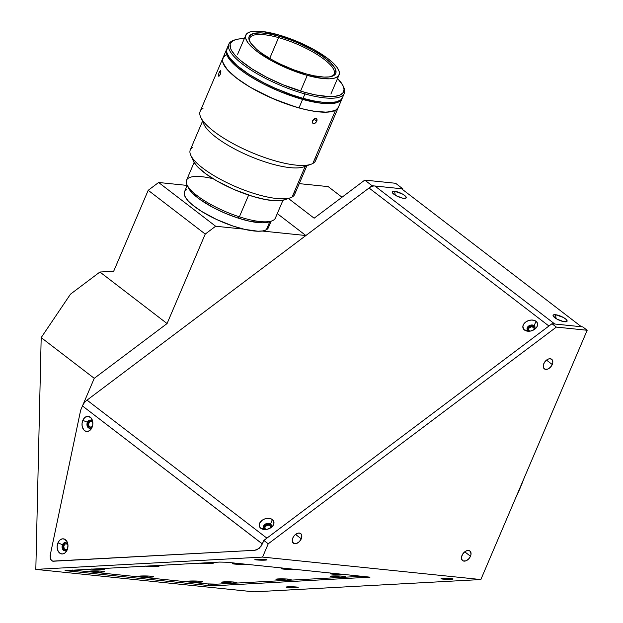 <?xml version="1.0" encoding="UTF-8"?>
<svg xmlns="http://www.w3.org/2000/svg" width="623" height="623" viewBox="0 0 623 623"><rect width="100%" height="100%" fill="white"/><g stroke="black" fill="none" stroke-linecap="round" stroke-linejoin="round"><path stroke-width="0.93" d="M523.873 478.69A172.602 122.474 95.9 0 1 515.603 498.065A172.602 122.474 -84.1 0 0 523.873 478.69M442.751 579.086L442.766 578.417L442.751 579.086A6.035 0.475 1.3 0 1 441.022 578.712A6.035 0.475 1.3 0 1 444.775 578.362A6.035 0.475 1.3 0 1 451.356 578.619A6.035 0.475 1.3 0 1 453.085 578.993A6.035 0.475 1.3 0 1 449.331 579.343A6.035 0.475 1.3 0 1 442.751 579.086L441.146 578.619L444.791 578.362L453.085 578.993L442.751 579.086M256.629 559.929L256.645 559.259L256.629 559.929A6.035 0.475 1.3 0 1 254.893 559.555A6.035 0.475 1.3 0 1 258.646 559.205A6.035 0.475 1.3 0 1 265.234 559.462A6.035 0.475 1.3 0 1 266.963 559.836A6.035 0.475 1.3 0 1 263.21 560.186A6.035 0.475 1.3 0 1 256.629 559.929L255.025 559.462L258.67 559.205L266.963 559.836L256.629 559.929M287.873 587.489L287.888 586.827L287.873 587.489A6.035 0.475 1.3 0 1 286.144 587.115A6.035 0.475 1.3 0 1 289.897 586.765A6.035 0.475 1.3 0 1 296.478 587.022A6.035 0.475 1.3 0 1 298.215 587.396A6.035 0.475 1.3 0 1 294.461 587.746A6.035 0.475 1.3 0 1 287.873 587.489L286.269 587.022L289.913 586.765L298.215 587.396L287.873 587.489M552.251 364.517L546.511 360.11L552.251 364.517A6.035 3.894 -52.5 0 1 544.354 368.871A6.035 3.894 -52.5 0 1 543.793 363.645A6.035 3.894 -52.5 0 1 551.698 359.292A6.035 3.894 -52.5 0 1 552.251 364.517L550.28 367.399L547.547 369.166L544.969 369.221L543.427 367.539L543.248 365.717L544.315 362.617L546.636 360.008L548.505 358.996L550.296 358.755L552.266 359.892L552.803 362.446L552.251 364.517M301.275 538.825L295.528 534.417L301.275 538.825A6.035 3.894 -52.5 0 1 293.371 543.178A6.035 3.894 -52.5 0 1 292.818 537.953A6.035 3.894 -52.5 0 1 300.722 533.6A6.035 3.894 -52.5 0 1 301.275 538.825L299.297 541.706L296.564 543.474L293.994 543.529L292.452 541.846L292.265 540.024L293.34 536.925L294.788 535.064L297.521 533.304L299.32 533.062L301.283 534.199L301.828 535.788L301.275 538.825M470.482 556.238L464.735 551.83L470.482 556.238A6.035 3.894 -52.5 0 1 462.578 560.591A6.035 3.894 -52.5 0 1 462.017 555.366A6.035 3.894 -52.5 0 1 469.921 551.012A6.035 3.894 -52.5 0 1 470.482 556.238L468.504 559.127L465.77 560.887L463.193 560.941L461.651 559.259L461.472 557.437L462.546 554.338L464.867 551.729L466.728 550.716L469.298 550.662L470.49 551.62L471.027 554.166L470.482 556.238M533.631 327.168L534.207 328.866L533.631 327.168A3.014 2.118 161.2 0 1 534.191 327.932A3.014 2.118 161.2 0 1 533.794 329.684L534.152 327.838L531.668 326.686L528.763 328.266L528.506 329.956L529.036 330.626A3.014 2.118 161.2 0 1 528.475 329.871A3.014 2.118 161.2 0 1 530.048 327.153A3.014 2.118 161.2 0 1 533.631 327.168M270 525.462L270.577 527.167L270 525.462A3.014 2.118 161.2 0 1 270.553 526.225A3.014 2.118 161.2 0 1 270.156 527.977L270.522 526.131L268.03 524.979L265.133 526.56L264.876 528.257L265.398 528.919A3.014 2.118 161.2 0 1 264.845 528.164A3.014 2.118 161.2 0 1 266.41 525.446A3.014 2.118 161.2 0 1 270 525.462M364.782 180.102L372.095 185.716L402.91 188.886L395.597 183.279L364.782 180.102L372.095 185.716L305.862 235.525L262.151 231.032L305.862 235.525L277.282 213.596L305.862 235.525L372.095 185.716L402.91 188.886L402.622 189.563L402.91 188.886L395.597 183.279L364.782 180.102L314.14 218.198L364.782 180.102M80.655 410.214L50.175 555.366L50.299 558.582L51.857 560.809L53.368 561.222L254.799 550.288L259.106 548.474L262.345 543.965L82.47 405.955L80.655 410.214L94.252 378.325L167.073 323.555L205.24 234.069L215.644 226.242L243.585 229.116L215.644 226.242L158.608 182.484L187.204 185.428L158.608 182.484L148.204 190.303L113.666 271.278L99.914 272.025L70.492 294.157L41.188 337.604L35.823 569.383L254.098 591.85L480.847 579.546L262.579 557.079L35.823 569.383L254.098 591.85L480.847 579.546L587.178 330.268L556.362 327.091L587.178 330.268L582.793 326.896L551.97 323.726L556.362 327.091L268.24 543.801L556.362 327.091L551.97 323.726L263.856 540.437L268.24 543.801L263.856 540.437L260.967 546.441L257.034 549.759L254.799 550.288L52.581 561.136L50.658 559.462L50.829 552.266L80.655 410.214L94.252 378.325L41.188 337.604L70.492 294.157L99.914 272.025L113.666 271.278L148.204 190.303L158.608 182.484L215.644 226.242L205.24 234.069L148.204 190.303L205.24 234.069L167.073 323.555L99.914 272.025L167.073 323.555L94.252 378.325L41.188 337.604L35.823 569.383L262.579 557.079L268.24 543.801L262.579 557.079L480.847 579.546L587.178 330.268L582.793 326.896L551.97 323.726L263.856 540.437L262.392 543.871M266.231 529.316A3.014 2.118 161.2 0 1 265.398 528.919L266.27 529.324M529.861 331.023A3.014 2.118 161.2 0 1 529.036 330.626L529.908 331.031M208.58 585.542L208.619 584.039L208.58 585.542L65.065 570.613L219.662 562.071L226.492 562.226L370 577.155L215.41 585.706L208.58 585.542L65.065 570.613L219.662 562.071L226.492 562.226L370 577.155L215.41 585.706L208.58 585.542M215.441 584.203L215.41 585.706L215.441 584.203M328.181 186.612L299.25 183.629L328.181 186.612L342.019 197.226L328.181 186.612M288.441 198.48L314.14 218.198L288.441 198.48M92.22 426.381A3.014 2.142 95.9 0 1 90.506 427.246A3.014 2.142 95.9 0 1 89.681 426.911L91.386 427.082L89.681 426.911A3.014 2.142 95.9 0 1 88.793 423.414A3.014 2.142 95.9 0 1 91.129 421.241A3.014 2.142 95.9 0 1 91.955 421.584A3.014 2.142 95.9 0 1 92.625 422.441M67.346 548.879A3.014 2.142 95.9 0 1 65.633 549.743A3.014 2.142 95.9 0 1 64.808 549.4L66.513 549.579L64.808 549.4A3.014 2.142 95.9 0 1 63.92 545.912A3.014 2.142 95.9 0 1 66.256 543.739A3.014 2.142 95.9 0 1 67.082 544.074A3.014 2.142 95.9 0 1 67.751 544.93M92.391 426.14L91.308 427.121L89.681 426.911L88.855 425.68L88.692 423.967L89.245 422.347L90.748 421.249L91.955 421.584L92.78 422.807M67.518 548.637L66.435 549.611L65.189 549.626L64.192 548.661L63.819 546.464L64.371 544.845L65.454 543.863L67.082 544.074L67.907 545.304M156.116 565.513A7.601 0.6 1.3 0 1 159.153 566.019A7.601 0.6 1.3 0 1 156.903 566.439L156.326 565.536L156.903 566.439A7.601 0.6 1.3 0 1 145.4 566.097M210.317 562.577A7.601 0.6 1.3 0 1 213.362 563.075A7.601 0.6 1.3 0 1 211.111 563.496L210.535 562.592L211.111 563.496A7.601 0.6 1.3 0 1 199.609 563.153M246.093 564.243A7.601 0.6 1.3 0 1 245.236 564.306L245.236 564.306A7.601 0.6 1.3 0 1 236.685 564.228A7.601 0.6 1.3 0 1 232.332 563.535A7.601 0.6 1.3 0 1 234.575 563.208A7.601 0.6 1.3 0 1 235.587 563.169M295.162 569.297A7.601 0.6 1.3 0 1 294.305 569.352L294.305 569.352A7.601 0.6 1.3 0 1 285.755 569.274A7.601 0.6 1.3 0 1 281.401 568.581A7.601 0.6 1.3 0 1 283.644 568.262A7.601 0.6 1.3 0 1 284.656 568.215M344.231 574.344A7.601 0.6 1.3 0 1 343.374 574.406L343.374 574.406A7.601 0.6 1.3 0 1 334.824 574.328A7.601 0.6 1.3 0 1 330.47 573.635A7.601 0.6 1.3 0 1 332.713 573.308A7.601 0.6 1.3 0 1 333.726 573.269M343.086 577.085A7.601 0.6 1.3 0 1 334.535 576.999A7.601 0.6 1.3 0 1 330.182 576.314A7.601 0.6 1.3 0 1 332.425 575.987A7.601 0.6 1.3 0 1 340.423 576.034A7.601 0.6 1.3 0 1 345.337 576.664A7.601 0.6 1.3 0 1 343.086 577.085L342.51 576.174L343.086 577.085L340.61 577.155L330.159 576.353L340.726 576.049L345.228 576.594L343.086 577.085M288.885 580.021A7.601 0.6 1.3 0 1 280.334 579.943A7.601 0.6 1.3 0 1 275.973 579.25A7.601 0.6 1.3 0 1 278.224 578.923A7.601 0.6 1.3 0 1 286.222 578.977A7.601 0.6 1.3 0 1 291.128 579.6A7.601 0.6 1.3 0 1 288.885 580.021L288.309 579.117L288.885 580.021L286.401 580.091L275.95 579.297L286.518 578.993L291.019 579.538L288.885 580.021M234.676 582.964A7.601 0.6 1.3 0 1 226.126 582.887A7.601 0.6 1.3 0 1 221.772 582.194A7.601 0.6 1.3 0 1 224.015 581.866A7.601 0.6 1.3 0 1 232.013 581.921A7.601 0.6 1.3 0 1 236.927 582.544A7.601 0.6 1.3 0 1 234.676 582.964L234.1 582.061L234.676 582.964L232.2 583.035L221.741 582.24L232.317 581.937L236.818 582.474L234.676 582.964M200.419 582.147A7.601 0.6 1.3 0 1 191.868 582.061A7.601 0.6 1.3 0 1 187.507 581.376A7.601 0.6 1.3 0 1 189.758 581.049A7.601 0.6 1.3 0 1 197.756 581.095A7.601 0.6 1.3 0 1 202.67 581.726A7.601 0.6 1.3 0 1 200.419 582.147L199.843 581.236L200.419 582.147L197.935 582.217L187.484 581.415L198.059 581.111L202.553 581.656L200.419 582.147M151.482 577.108A7.601 0.6 1.3 0 1 142.932 577.023A7.601 0.6 1.3 0 1 138.571 576.337A7.601 0.6 1.3 0 1 140.821 576.01A7.601 0.6 1.3 0 1 148.819 576.057A7.601 0.6 1.3 0 1 153.725 576.688A7.601 0.6 1.3 0 1 151.482 577.108L150.906 576.205L151.482 577.108L148.998 577.178L138.547 576.376L149.115 576.08L153.616 576.618L151.482 577.108M102.413 572.054A7.601 0.6 1.3 0 1 93.863 571.976A7.601 0.6 1.3 0 1 89.502 571.283A7.601 0.6 1.3 0 1 91.752 570.956A7.601 0.6 1.3 0 1 99.75 571.011A7.601 0.6 1.3 0 1 104.664 571.634A7.601 0.6 1.3 0 1 102.413 572.054L101.837 571.151L102.413 572.054L99.929 572.124L89.478 571.33L100.046 571.026L104.547 571.571L102.413 572.054M101.907 568.456A7.601 0.6 1.3 0 1 104.944 568.963A7.601 0.6 1.3 0 1 102.702 569.383L102.125 568.48L102.702 569.383A7.601 0.6 1.3 0 1 91.192 569.04M362.664 576.244L217.186 584.14A7.242 0.568 1.3 0 1 206.945 583.899L217.186 584.14L362.664 576.244M72.463 570.053L206.945 583.899M155.851 565.497L159.044 565.949L156.903 566.439L145.221 566.073M210.06 562.553L213.378 563.13L211.111 563.496L199.422 563.13M246.194 564.236L234.489 564.049L232.309 563.574L235.735 563.161M295.263 569.29L283.558 569.103L281.534 568.511L284.804 568.215M344.332 574.336L332.627 574.149L330.447 573.674L333.873 573.261M101.642 568.441L104.968 569.009L102.702 569.383L91.013 569.017M555.482 314.708L556.152 318.641L555.482 314.708A7.601 2.142 -156.9 0 1 564.282 318.01A7.601 2.142 -156.9 0 1 566.525 321.678A7.601 2.142 -156.9 0 1 564.695 321.78A7.601 2.142 -156.9 0 1 557.741 319.521A7.601 2.142 -156.9 0 1 553.154 315.978A7.601 2.142 -156.9 0 1 555.482 314.708L563.247 317.403L566.214 319.474L567.109 321.133L566.385 321.725L563.566 321.608L556.923 319.093L553.092 315.83L553.294 315.004L555.482 314.708M394.616 191.284L395.278 195.217L394.616 191.284A7.601 2.142 -156.9 0 1 403.416 194.586A7.601 2.142 -156.9 0 1 405.659 198.254A7.601 2.142 -156.9 0 1 403.829 198.355A7.601 2.142 -156.9 0 1 396.874 196.097A7.601 2.142 -156.9 0 1 392.288 192.546A7.601 2.142 -156.9 0 1 394.616 191.284L402.38 193.971L405.347 196.05L406.243 197.709L404.779 198.394L402.699 198.184L396.057 195.669L392.225 192.398L392.926 191.347L394.616 191.284M535.017 327.145A4.104 2.881 -18.8 0 0 534.456 326.545L534.152 325.65L536.021 321.281A7.601 5.334 161.2 0 1 533.21 330.167A7.601 5.334 161.2 0 1 530.609 331.047A7.601 5.334 161.2 0 1 524.434 329.995L527.899 330.354A4.104 2.881 -18.8 0 0 530.975 330.969A4.104 2.881 161.2 0 1 527.899 330.354A4.104 2.881 161.2 0 1 527.144 329.326A4.104 2.881 161.2 0 1 529.277 325.634A4.104 2.881 161.2 0 1 534.152 325.65A4.104 2.881 -18.8 0 0 528.545 326.094A4.104 2.881 -18.8 0 0 527.899 330.354L524.434 329.995A7.601 5.334 161.2 0 1 525.617 322.107A7.601 5.334 161.2 0 1 536.021 321.281L534.152 325.65L534.456 326.545A4.104 2.881 -18.8 0 0 529.885 326.382A4.104 2.881 -18.8 0 0 527.346 329.754M271.379 525.446A4.104 2.881 -18.8 0 0 270.826 524.839L270.522 523.943L272.383 519.574A7.601 5.334 161.2 0 1 269.58 528.46A7.601 5.334 161.2 0 1 266.979 529.34A7.601 5.334 161.2 0 1 260.796 528.288L264.269 528.647A4.104 2.881 -18.8 0 0 267.337 529.262A4.104 2.881 161.2 0 1 264.269 528.647A4.104 2.881 161.2 0 1 263.506 527.619A4.104 2.881 161.2 0 1 265.647 523.927A4.104 2.881 161.2 0 1 270.522 523.943A4.104 2.881 -18.8 0 0 264.907 524.387A4.104 2.881 -18.8 0 0 264.269 528.647L260.796 528.288A7.601 5.334 161.2 0 1 261.987 520.4A7.601 5.334 161.2 0 1 272.383 519.574L270.522 523.943L270.826 524.839A4.104 2.881 -18.8 0 0 266.255 524.675A4.104 2.881 -18.8 0 0 263.716 528.047M92.375 426.054A4.104 2.913 -84.1 0 0 91.433 420.525A4.104 2.913 -84.1 0 0 87.399 422.238L82.828 420.361A7.601 5.397 95.9 0 1 90.296 417.184A7.601 5.397 95.9 0 1 92.04 427.433L92.375 426.054A4.104 2.913 95.9 0 1 89.463 428.235A4.104 2.913 95.9 0 1 87.399 422.238A4.104 2.913 95.9 0 1 90.304 420.066A4.104 2.913 95.9 0 1 92.375 426.054L92.04 427.433A7.601 5.397 95.9 0 1 84.572 430.61A7.601 5.397 95.9 0 1 82.828 420.361L87.399 422.238A4.104 2.913 -84.1 0 0 88.341 427.767A4.104 2.913 -84.1 0 0 92.375 426.054M90.763 420.167A4.104 2.913 -84.1 0 0 88.334 422.339A4.104 2.913 -84.1 0 0 89.938 428.227M67.502 548.552A4.104 2.913 -84.1 0 0 66.56 543.022A4.104 2.913 -84.1 0 0 62.526 544.736L57.955 542.859A7.601 5.397 95.9 0 1 65.423 539.682A7.601 5.397 95.9 0 1 67.167 549.922L67.502 548.552A4.104 2.913 95.9 0 1 64.59 550.724A4.104 2.913 95.9 0 1 62.526 544.736A4.104 2.913 95.9 0 1 65.431 542.563A4.104 2.913 95.9 0 1 67.502 548.552L67.167 549.922A7.601 5.397 95.9 0 1 59.699 553.099A7.601 5.397 95.9 0 1 57.955 542.859L62.526 544.736A4.104 2.913 -84.1 0 0 63.468 550.265A4.104 2.913 -84.1 0 0 67.502 548.552M65.89 542.664A4.104 2.913 -84.1 0 0 63.46 544.829A4.104 2.913 -84.1 0 0 65.065 550.716M92.04 427.433L89.673 430.563L87.609 431.443L85.522 431.171L83.723 429.792L82.15 426.14L82.08 423.196L83.474 419.123L85.195 417.231L88.318 416.343L91.137 418.002L92.718 421.654L92.788 424.598L92.04 427.433M67.167 549.922L64.8 553.06L62.736 553.933L60.649 553.66L58.149 551.238L57.137 547.181L57.48 544.229L58.601 541.613L60.322 539.72L62.378 538.848L64.465 539.121L66.965 541.543L67.977 545.6L67.167 549.922M265.523 539.339L266.901 538.147L87.025 400.13A9.657 6.238 127.5 0 0 82.47 405.955L262.369 543.918M270.522 523.943A4.104 2.881 161.2 0 1 271.278 524.979A4.104 2.881 161.2 0 1 269.245 528.615A4.104 2.881 -18.8 0 0 270.522 523.943M534.152 325.65A4.104 2.881 161.2 0 1 534.916 326.686A4.104 2.881 161.2 0 1 532.883 330.322A4.104 2.881 -18.8 0 0 534.152 325.65M266.901 538.147L548.925 326.016L369.05 188.006L87.025 400.13L266.901 538.147M536.021 321.281L537.338 322.971L537.579 325.058L536.699 327.239L534.83 329.178L530.835 331L527.969 331.226L525.446 330.603L523.647 329.224L522.868 326.218L523.748 324.046L525.617 322.107L528.187 320.705L531.061 320.058L533.818 320.261L536.021 321.281M272.383 519.574L273.707 521.264L273.941 523.351L273.061 525.532L271.2 527.471L267.205 529.293L264.331 529.519L261.808 528.896L260.009 527.517L259.215 525.594L259.542 523.413L261.987 520.4L264.549 519.006L267.431 518.352L270.18 518.554L272.383 519.574M554.774 324.015L581.438 326.756L401.555 188.746L374.898 186.004L554.774 324.015L374.898 186.004A9.657 6.238 127.5 0 0 369.05 188.006L548.925 326.016M401.555 188.746L581.438 326.756M269.191 221.843L262.704 222.832L249.815 221.274L238.041 218.066L225.588 213.416L213.51 207.724L199.796 199.352L192.437 193.192L188.239 187.554A45.868 12.935 23.1 0 0 238.041 218.066L239.372 216.82A48.283 13.62 -156.9 0 1 186.947 184.712A48.283 13.62 -156.9 0 1 213.191 178.762M194.135 162.416L186.557 180.187A48.283 13.62 23.1 0 0 239.372 216.82L248.639 195.092L239.372 216.82A48.283 13.62 23.1 0 0 275.374 218.073L282.951 200.294M271.838 220.916A48.283 13.62 -156.9 0 1 239.372 216.82L238.041 218.066A45.868 12.935 23.1 0 0 268.887 221.959L271.838 220.916M187.243 185.35L184.455 191.884A45.627 12.873 23.1 0 0 216.905 219.631A45.627 12.873 23.1 0 0 266.348 229.794L269.829 221.624L266.348 229.794L268.287 227.893L271.169 221.149M186.495 189.766L185.327 190.622M184.556 191.666L184.221 194.259L185.514 197.452L188.38 201.112L192.702 205.107L201.556 211.392L216.524 219.46L233.002 226.048L244.839 229.412L258 231.234L262.875 230.923L266.348 229.794A45.627 12.873 23.1 0 0 268.388 227.683M342.191 98.239A62.759 17.709 -156.9 0 1 341.996 98.784A62.759 17.709 -156.9 0 1 302.607 99.4L298.978 107.919A62.759 17.709 23.1 0 1 222.902 58.056L200.185 111.315A62.759 17.709 23.1 0 0 244.823 149.497A62.759 17.709 23.1 0 0 312.839 163.467L335.556 110.216A62.759 17.709 -156.9 0 1 267.54 96.238A62.759 17.709 -156.9 0 1 222.902 58.056A62.759 17.709 -156.9 0 1 225.705 55.159L224.101 56.335M317.006 120.675L315.845 122.653L314.498 123.556L313.221 123.588L312.427 122.731L312.59 120.769L314.506 118.674L316.601 118.635L317.006 120.675M220.417 73.919L219.218 76.014L218.603 76.162L218.377 75.375L219.156 72.252L220.472 70.454L220.877 71.302L220.417 73.919M219.156 72.252L220.737 72.766L219.156 72.252L220.472 70.454L220.822 72.245L220.207 74.464L218.774 76.224L218.377 75.375L219.156 72.252M312.318 121.804L314.031 118.962L315.884 118.354L317.021 119.273L316.819 121.205L314.498 123.556L312.886 123.393L312.318 121.804M313.61 123.681L312.902 123.409M313.969 119.016L316.819 121.205L313.969 119.016M315.799 156.529A62.759 17.709 -156.9 0 1 312.839 163.467A62.759 17.709 -156.9 0 1 311.048 164.262A62.759 17.709 -156.9 0 1 250.968 152.222A62.759 17.709 -156.9 0 1 200.692 117.194A62.759 17.709 -156.9 0 1 202.989 108.41M305.286 166.146L308.946 164.846L305.286 166.146A56.732 16.003 -156.9 0 1 247.136 155.018A56.732 16.003 -156.9 0 1 203.09 121.088M200.692 117.194L203.923 124.32A56.732 16.003 23.1 0 0 249.364 155.984A56.732 16.003 23.1 0 0 303.674 166.863L311.048 164.262M202.522 121.22L190.288 149.894A56.732 16.003 23.1 0 0 230.635 184.408A56.732 16.003 23.1 0 0 292.117 197.039L305.215 166.325L292.117 197.039A56.732 16.003 -156.9 0 1 290.497 197.756A56.732 16.003 -156.9 0 1 236.187 186.877A56.732 16.003 -156.9 0 1 190.747 155.213A56.732 16.003 -156.9 0 1 192.826 147.269M286.074 199.181L288.597 198.285L286.074 199.181M190.747 155.213L193.332 160.913A51.904 14.641 23.1 0 0 234.91 189.883A51.904 14.641 23.1 0 0 284.594 199.835L276.573 200.824L265.748 199.609L252.759 196.393L234.03 189.509L216.313 180.623L205.325 173.459L197.374 166.551L194.119 162.385L192.647 158.756M338.227 107.6L335.556 110.216L330.774 111.766L324.069 112.202L315.697 111.501L305.971 109.695L295.279 106.844L272.625 98.512L251.194 87.773L241.981 82.002L234.248 76.255L228.298 70.757L224.358 65.719L222.582 61.334L223.034 57.768M294.788 190.763A56.732 16.003 -156.9 0 1 292.117 197.039A56.732 16.003 23.1 0 0 294.648 194.407L306.882 165.734M315.884 118.354L316.601 118.635M312.839 163.467A62.759 17.709 23.1 0 0 315.651 160.563L338.359 107.312A62.759 17.709 -156.9 0 1 335.556 110.216L312.839 163.467M226.344 54.832L223.322 57.277L222.504 60.696L222.933 62.728L227.52 69.908L236.67 78.179L249.613 86.846L265.227 95.148L282.164 102.382L298.978 107.919A62.759 17.709 23.1 0 0 338.359 107.312L341.996 98.784M307.256 75.375L300.559 91.083L307.256 75.375L289.08 69.083L271.41 60.649L256.941 51.359L251.622 46.826L247.876 42.613L245.844 38.875L245.602 35.752L247.16 33.377L250.454 31.828L255.368 31.166L261.699 31.423L277.624 34.608A50.697 14.298 -156.9 0 1 339.076 74.877A50.697 14.298 -156.9 0 1 307.256 75.375A50.697 14.298 -156.9 0 1 245.812 35.098A50.697 14.298 -156.9 0 1 277.624 34.608L295.808 40.9L313.478 49.334L327.947 58.624L333.266 63.157L337.012 67.37L339.044 71.108L339.286 74.223L337.728 76.606L334.434 78.155L329.52 78.817L323.189 78.56L307.256 75.375M278.582 37.614A45.868 12.935 23.1 0 0 249.893 41.663A45.868 12.935 -156.9 0 1 249.8 38.058A45.868 12.935 -156.9 0 1 278.582 37.614L269.712 58.422L278.582 37.614A45.868 12.935 -156.9 0 1 334.177 74.051A45.868 12.935 -156.9 0 1 331.522 76.481A45.868 12.935 23.1 0 0 322.846 58.398A45.868 12.935 23.1 0 0 278.582 37.614L278.683 36.064L278.582 37.614M306.204 73.919A47.075 13.278 -156.9 0 1 249.527 40.931A47.075 13.278 -156.9 0 1 278.683 36.064A47.075 13.278 -156.9 0 1 324.747 57.861A47.075 13.278 -156.9 0 1 332.293 76.232A47.075 13.278 -156.9 0 1 306.204 73.919L314.008 75.796L324.085 77.096L329.333 76.909L334.496 75.064L335.945 72.852L334.979 68.281L330.346 62.573L322.457 56.202L311.975 49.739L299.819 43.719L291.291 40.215L278.683 36.064L267.267 33.541L260.803 32.879L253.452 33.478L249.465 35.932L248.943 37.131L249.169 40.028L251.061 43.501L256.832 49.49L262.431 53.773L272.905 60.244L280.887 64.34L293.597 69.768L306.204 73.919M342.261 97.975L340.337 100.926L336.256 102.842L330.174 103.659L322.332 103.34L313.019 101.899L302.607 99.4L280.101 91.612L263.443 83.949L253.25 78.327L244.247 72.541L236.787 66.825L231.149 61.389L227.559 56.436L226.141 52.176L226.959 48.75M338.375 107.288L336.7 109.446L334.925 110.536L326.538 112.179L314.202 111.283L304.297 109.298L298.978 107.919L302.607 99.4A62.759 17.709 -156.9 0 1 226.538 49.536A62.759 17.709 -156.9 0 1 226.795 49.022M227.411 47.691L226.593 51.109L227.021 53.142L229.544 57.775L237.246 65.758L249.029 74.378L263.895 82.882L274.883 88.131L291.946 94.86L303.066 98.333A62.759 17.709 23.1 0 0 342.448 97.725L344.324 93.333A62.759 17.709 -156.9 0 1 304.935 93.941L303.066 98.333L313.478 100.84L322.784 102.273L330.626 102.593L336.708 101.775L340.789 99.859L342.463 97.702M343.46 86.729A62.759 17.709 -156.9 0 1 344.324 93.333M234.933 39.864L233.454 40.386A62.759 17.709 23.1 0 0 243.523 64.885A62.759 17.709 23.1 0 0 304.935 93.941A62.759 17.709 23.1 0 0 343.81 87.454L343.164 86.029A61.552 17.366 -156.9 0 1 305.036 92.391L304.935 93.941L305.036 92.391L282.959 84.759L266.621 77.244L252.042 68.896L240.486 60.447L234.957 55.112L231.429 50.261L230.455 48.072L230.167 44.288L230.837 42.722L233.796 40.324L238.811 38.976L244.286 38.696A61.552 17.366 -156.9 0 0 234.933 39.864A61.552 17.366 -156.9 0 0 244.808 63.889A61.552 17.366 -156.9 0 0 305.036 92.391L315.246 94.852L328.422 96.557L335.283 96.308L340.29 94.961L343.257 92.562L344.06 89.214L342.666 85.024L337.541 78.475A61.552 17.366 -156.9 0 1 343.164 86.029M228.859 44.085L226.99 48.477A62.759 17.709 23.1 0 0 303.066 98.333L304.935 93.941A62.759 17.709 -156.9 0 1 228.859 44.085A62.759 17.709 -156.9 0 1 234.225 40.137M226.593 50.066A62.518 17.639 23.1 0 0 286.705 94.128L287.133 93.123L286.705 94.128L316.959 102.53L317.38 101.549L316.959 102.53A62.518 17.639 23.1 0 0 341.575 99.112M267.602 529.215L266.979 529.34M269.004 528.74L269.58 528.46M531.24 330.922L530.609 331.047M532.642 330.447L533.21 330.167M186.947 184.712L188.239 187.562M290.497 197.756L284.594 199.835M330.899 94.05L339.076 74.877M237.636 54.271L245.812 35.098M222.902 58.056L226.538 49.536"/></g></svg>
